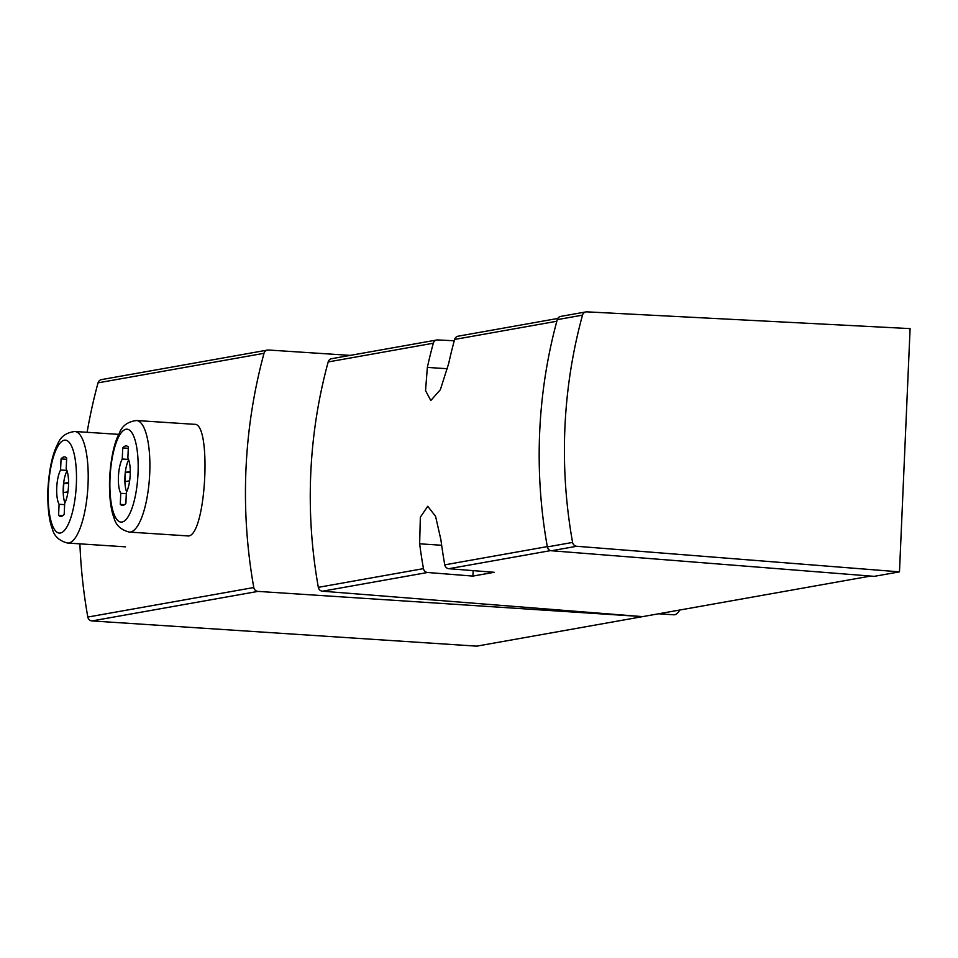 <?xml version="1.0" encoding="UTF-8"?>
<svg xmlns="http://www.w3.org/2000/svg" width="958" height="958" viewBox="0 0 958 958"><rect width="100%" height="100%" fill="white"/><g stroke="black" fill="none" stroke-linecap="round" stroke-linejoin="round"><path stroke-width="1.44" d="M870.666 576.057L476.725 646.147L91.968 620.928A4.658 4.431 -100.1 0 1 87.813 617.06A515.153 490.484 -100.1 0 1 79.897 543.857M557.772 318.463L458.08 336.198A4.658 4.431 79.9 0 0 454.619 339.443A493.729 470.091 79.9 0 0 448.655 363.621L440.345 389.738L430.813 400.516L425.544 390.625L427.352 367.417A493.729 470.091 -100.1 0 1 433.303 343.227A4.658 4.431 -100.1 0 1 436.764 339.994L331.624 358.699A4.658 4.431 -100.1 0 0 328.175 361.944A493.729 470.091 -100.1 0 0 318.331 587.338A4.658 4.431 -100.1 0 0 322.439 591.206L642.698 616.617L257.953 591.397A4.658 4.431 -100.1 0 1 253.786 587.529A515.153 490.484 -100.1 0 1 264.013 353.31A4.658 4.431 -100.1 0 1 268.491 350.017L350.305 355.382M87.118 432.298A515.153 490.484 -100.1 0 1 98.039 382.841A4.658 4.431 -100.1 0 1 101.488 379.608L267.474 350.077M136.563 420.526L194.462 424.322C212.281 422.191 205.922 540.42 187.157 535.869L129.246 532.073A55.887 16.633 -86.3 0 0 149.508 477.383A55.887 16.633 -86.3 0 0 136.563 420.526C127.953 421.58 122.277 425.651 119.546 432.741C114.194 442.68 110.877 457.9 109.583 478.389C108.889 501.513 112.146 513.368 113.978 517.739C115.762 525.116 120.852 529.894 129.246 532.073M444.775 564.849A4.658 4.431 79.9 0 0 448.883 568.705L494.208 572.297L472.905 576.093L427.567 572.489A4.658 4.431 -100.1 0 1 423.472 568.633A493.729 470.091 -100.1 0 1 419.652 543.809L420.334 517.2L427.735 506.279L435.591 516.35L440.955 540.025A493.729 470.091 79.9 0 0 444.775 564.849L547.293 546.611M436.764 339.994A4.658 4.431 -100.1 0 1 437.722 339.934L454.248 340.785M910.1 328.606L899.478 571.854L576.68 546.276A4.658 4.431 -100.1 0 1 572.585 542.42A496.519 472.749 -100.1 0 1 582.5 315.146A4.658 4.431 -100.1 0 1 586.919 311.853L910.1 328.606M585.961 311.913L560.729 316.403A4.658 4.431 -100.1 0 0 557.269 319.637A496.519 472.749 -100.1 0 0 547.353 546.91A4.658 4.431 -100.1 0 0 551.449 550.754L874.247 576.345L899.478 571.854M473.144 570.633L472.905 576.093M658.565 613.791L673.833 614.796A37.266 11.089 -86.3 0 0 679.785 610.018M120.756 493.31A19.567 5.82 93.7 0 1 118.421 476.713A19.567 5.82 93.7 0 1 122.253 459.014L122.744 447.937A29.806 8.873 -86.3 0 1 126.264 445.913A29.806 8.873 -86.3 0 1 128.348 446.943L127.869 458.02A19.567 5.82 -86.3 0 1 130.204 474.617A19.567 5.82 -86.3 0 1 126.372 492.304L125.881 503.381A29.806 8.873 -86.3 0 1 122.361 505.405A29.806 8.873 -86.3 0 1 120.277 504.387L120.756 493.31L126.312 493.669M59.085 504.279A19.567 5.82 93.7 0 1 56.738 487.682A19.567 5.82 93.7 0 1 60.582 469.995L61.061 458.918A29.806 8.873 -86.3 0 1 64.581 456.894A29.806 8.873 -86.3 0 1 66.665 457.924L66.186 469.001A19.567 5.82 -86.3 0 1 68.521 485.586A19.567 5.82 -86.3 0 1 64.689 503.285L64.198 514.362A29.806 8.873 -86.3 0 1 60.677 516.386A29.806 8.873 -86.3 0 1 58.594 515.356L59.085 504.279L64.629 504.65M128.288 448.308L122.744 447.937M128.528 459.433L122.253 459.014M124.564 504.662L120.277 504.387M66.605 459.277L61.061 458.918M66.844 470.402L60.582 469.995M62.881 515.644L58.594 515.356M128.947 460.69L128.264 460.81A18.633 5.544 -86.3 0 0 126.624 491.813M130.264 471.516L125.582 472.342A17.699 5.269 -86.3 0 0 125.187 481.623L129.629 480.832M67.264 471.671L66.581 471.791A18.633 5.544 -86.3 0 0 64.94 502.782M68.581 482.485L63.911 483.323A17.699 5.269 -86.3 0 0 63.503 492.604L67.946 491.813M130.252 472.653L125.582 472.342M68.569 483.622L63.911 483.323M253.786 587.529L87.813 617.06M264.013 353.31L98.039 382.841M454.619 339.443L556.826 321.253M448.883 568.705L550.599 550.611M322.439 591.206L427.567 572.489M318.331 587.338L423.472 568.633M328.175 361.944L433.303 343.227M441.662 545.258L419.652 543.809M447.458 368.734L427.352 367.417M551.449 550.754L576.68 546.276M547.353 546.91L572.585 542.42M557.269 319.637L582.5 315.146M257.953 591.397L91.968 620.928M110.014 478.21A46.583 13.867 -86.3 0 0 129.282 514.662A46.583 13.867 -86.3 0 0 132.791 434.261A46.583 13.867 -86.3 0 0 110.014 478.21M67.575 543.042A55.887 16.633 -86.3 0 0 87.825 488.352A55.887 16.633 -86.3 0 0 74.88 431.495C66.27 432.561 60.593 436.632 57.863 443.71C52.51 453.661 49.193 468.869 47.9 489.358C47.217 512.494 50.475 524.337 52.295 528.708C54.079 536.085 59.168 540.863 67.575 543.042L125.474 546.838M48.331 489.179A46.583 13.867 -86.3 0 0 67.599 525.643A46.583 13.867 -86.3 0 0 71.12 445.242A46.583 13.867 -86.3 0 0 48.331 489.179M118.72 434.369L74.88 431.495"/></g></svg>
